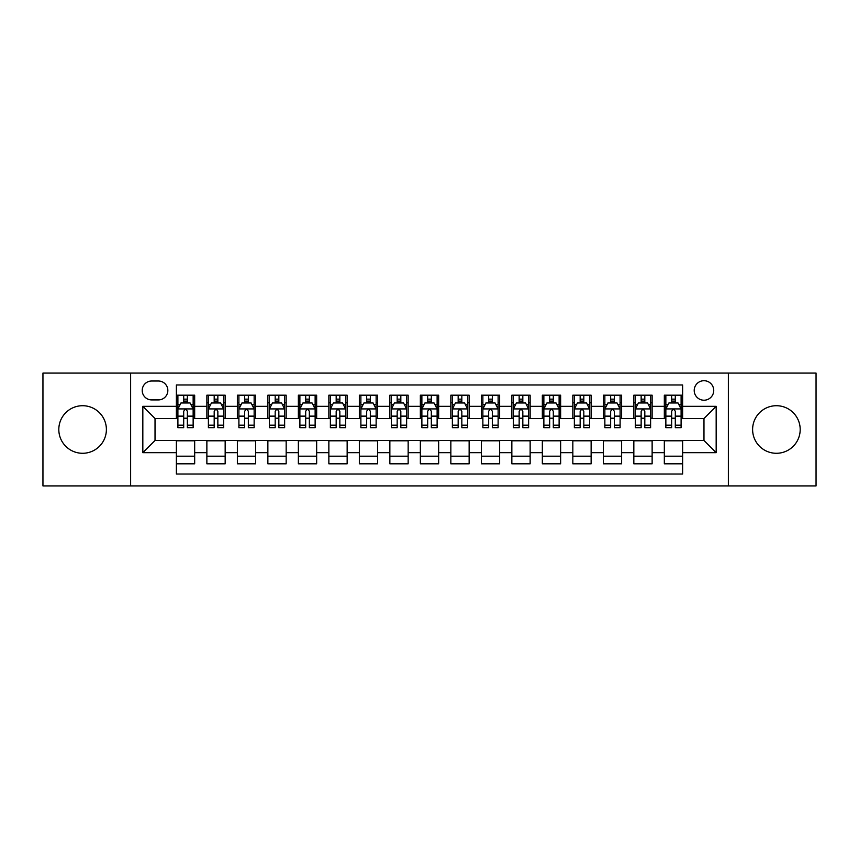 <?xml version="1.0" encoding="UTF-8"?>
<svg xmlns="http://www.w3.org/2000/svg" width="859" height="859" viewBox="0 0 859 859"><rect width="100%" height="100%" fill="white"/><g stroke="black" fill="none" stroke-linecap="round" stroke-linejoin="round"><path stroke-width="1.29" d="M776.407 405.716A23.784 23.784 0 0 0 752.613 429.5A23.784 23.784 0 0 0 776.407 453.284A23.784 23.784 0 0 0 800.191 429.5A23.784 23.784 0 0 0 776.407 405.716M82.593 405.716A23.784 23.784 0 0 0 58.809 429.5A23.784 23.784 0 0 0 82.593 453.284A23.784 23.784 0 0 0 106.387 429.5A23.784 23.784 0 0 0 82.593 405.716M703.972 380.709A9.76 9.76 0 0 0 694.212 390.458A9.76 9.76 0 0 0 703.972 400.219A9.76 9.76 0 0 0 713.732 390.458A9.76 9.76 0 0 0 703.972 380.709M728.368 485.915L816.05 485.915L816.05 373.085L728.368 373.085L728.368 485.915L130.632 485.915L130.632 373.085L42.95 373.085L42.95 485.915L130.632 485.915M682.626 395.194L664.329 395.194L664.329 406.318L652.131 406.318L652.131 418.526L664.329 418.526L664.329 406.318M652.131 406.318L652.131 395.194L633.835 395.194L633.835 406.318L621.626 406.318L621.626 418.526L633.835 418.526L633.835 406.318M621.626 406.318L621.626 395.194L603.329 395.194L603.329 406.318L591.132 406.318L591.132 418.526L603.329 418.526L603.329 406.318M591.132 406.318L591.132 395.194L572.835 395.194L572.835 406.318L560.637 406.318L560.637 418.526L572.835 418.526L572.835 406.318M560.637 406.318L560.637 395.194L542.34 395.194L542.34 406.318L530.143 406.318L530.143 418.526L542.34 418.526L542.34 406.318M530.143 406.318L530.143 395.194L511.846 395.194L511.846 406.318L499.648 406.318L499.648 418.526L511.846 418.526L511.846 406.318M499.648 406.318L499.648 395.194L481.341 395.194L481.341 406.318L469.143 406.318L469.143 418.526L481.341 418.526L481.341 406.318M469.143 406.318L469.143 395.194L450.846 395.194L450.846 406.318L438.648 406.318L438.648 418.526L450.846 418.526L450.846 406.318M438.648 406.318L438.648 395.194L420.352 395.194L420.352 406.318L408.154 406.318L408.154 418.526L420.352 418.526L420.352 406.318M408.154 406.318L408.154 395.194L389.857 395.194L389.857 406.318L377.659 406.318L377.659 418.526L389.857 418.526L389.857 406.318M377.659 406.318L377.659 395.194L359.352 395.194L359.352 406.318L347.154 406.318L347.154 418.526L359.352 418.526L359.352 406.318M347.154 406.318L347.154 395.194L328.857 395.194L328.857 406.318L316.66 406.318L316.66 418.526L328.857 418.526L328.857 406.318M316.66 406.318L316.66 395.194L298.363 395.194L298.363 406.318L286.165 406.318L286.165 418.526L298.363 418.526L298.363 406.318M286.165 406.318L286.165 395.194L267.868 395.194L267.868 406.318L255.671 406.318L255.671 418.526L267.868 418.526L267.868 406.318M255.671 406.318L255.671 395.194L237.374 395.194L237.374 406.318L225.165 406.318L225.165 418.526L237.374 418.526L237.374 406.318M225.165 406.318L225.165 395.194L206.869 395.194L206.869 418.526L194.671 418.526L194.671 395.194L176.374 395.194M176.374 463.806L194.671 463.806L194.671 440.474L206.869 440.474L206.869 463.806L225.165 463.806L225.165 440.474L237.374 440.474L237.374 452.682L225.165 452.682M237.374 452.682L237.374 463.806L255.671 463.806L255.671 440.474L267.868 440.474L267.868 452.682L255.671 452.682M267.868 452.682L267.868 463.806L286.165 463.806L286.165 440.474L298.363 440.474L298.363 452.682L286.165 452.682M298.363 452.682L298.363 463.806L316.66 463.806L316.66 440.474L328.857 440.474L328.857 452.682L316.66 452.682M328.857 452.682L328.857 463.806L347.154 463.806L347.154 440.474L359.352 440.474L359.352 452.682L347.154 452.682M359.352 452.682L359.352 463.806L377.659 463.806L377.659 440.474L389.857 440.474L389.857 452.682L377.659 452.682M389.857 452.682L389.857 463.806L408.154 463.806L408.154 440.474L420.352 440.474L420.352 452.682L408.154 452.682M420.352 452.682L420.352 463.806L438.648 463.806L438.648 440.474L450.846 440.474L450.846 452.682L438.648 452.682M450.846 452.682L450.846 463.806L469.143 463.806L469.143 440.474L481.341 440.474L481.341 452.682L469.143 452.682M481.341 452.682L481.341 463.806L499.648 463.806L499.648 440.474L511.846 440.474L511.846 452.682L499.648 452.682M511.846 452.682L511.846 463.806L530.143 463.806L530.143 440.474L542.34 440.474L542.34 452.682L530.143 452.682M542.34 452.682L542.34 463.806L560.637 463.806L560.637 440.474L572.835 440.474L572.835 452.682L560.637 452.682M572.835 452.682L572.835 463.806L591.132 463.806L591.132 440.474L603.329 440.474L603.329 452.682L591.132 452.682M603.329 452.682L603.329 463.806L621.626 463.806L621.626 440.474L633.835 440.474L633.835 452.682L621.626 452.682M633.835 452.682L633.835 463.806L652.131 463.806L652.131 440.474L664.329 440.474L664.329 452.682L652.131 452.682M151.667 399.918L158.378 399.918A9.449 9.449 0 0 0 167.838 390.458A9.449 9.449 0 0 0 158.378 381.009L151.667 381.009A9.449 9.449 0 0 0 142.218 390.458A9.449 9.449 0 0 0 151.667 399.918M728.368 373.085L130.632 373.085M682.626 406.318L682.626 384.972L176.374 384.972L176.374 418.526L155.028 418.526L155.028 440.474L176.374 440.474L176.374 474.028L682.626 474.028L682.626 440.474L703.972 440.474L703.972 418.526L682.626 418.526L682.626 406.318L716.17 406.318L716.17 452.682L682.626 452.682M176.374 452.682L142.83 452.682L142.83 406.318L176.374 406.318M664.329 452.682L664.329 463.806L682.626 463.806M176.374 402.817L177.899 402.817M183.697 402.817L187.359 402.817M193.146 402.817L194.671 402.817M176.374 418.215L177.899 418.215M183.697 418.215L187.359 418.215M193.146 418.215L194.671 418.215M176.374 440.785L194.671 440.785M176.374 456.183L194.671 456.183M206.869 418.215L208.393 418.215M214.192 418.215L217.853 418.215M223.641 418.215L225.165 418.215M206.869 402.817L208.393 402.817M214.192 402.817L217.853 402.817M223.641 402.817L225.165 402.817M206.869 440.785L225.165 440.785M206.869 456.183L225.165 456.183M237.374 440.785L255.671 440.785M237.374 456.183L255.671 456.183M237.374 402.817L238.899 402.817M244.686 402.817L248.348 402.817M254.146 402.817L255.671 402.817M237.374 418.215L238.899 418.215M244.686 418.215L248.348 418.215M254.146 418.215L255.671 418.215M267.868 440.785L286.165 440.785M267.868 456.183L286.165 456.183M267.868 402.817L269.393 402.817M275.181 402.817L278.842 402.817M284.64 402.817L286.165 402.817M267.868 418.215L269.393 418.215M275.181 418.215L278.842 418.215M284.64 418.215L286.165 418.215M298.363 440.785L316.66 440.785M298.363 456.183L316.66 456.183M298.363 402.817L299.888 402.817M305.686 402.817L309.337 402.817M315.135 402.817L316.66 402.817M298.363 418.215L299.888 418.215M305.686 418.215L309.337 418.215M315.135 418.215L316.66 418.215M328.857 440.785L347.154 440.785M328.857 456.183L347.154 456.183M328.857 402.817L330.382 402.817M336.18 402.817L339.842 402.817M345.629 402.817L347.154 402.817M328.857 418.215L330.382 418.215M336.18 418.215L339.842 418.215M345.629 418.215L347.154 418.215M359.352 440.785L377.659 440.785M359.352 456.183L377.659 456.183M359.352 402.817L360.877 402.817M366.675 402.817L370.336 402.817M376.135 402.817L377.659 402.817M359.352 418.215L360.877 418.215M366.675 418.215L370.336 418.215M376.135 418.215L377.659 418.215M389.857 440.785L408.154 440.785M389.857 456.183L408.154 456.183M389.857 402.817L391.382 402.817M397.169 402.817L400.831 402.817M406.629 402.817L408.154 402.817M389.857 418.215L391.382 418.215M397.169 418.215L400.831 418.215M406.629 418.215L408.154 418.215M420.352 440.785L438.648 440.785M420.352 456.183L438.648 456.183M420.352 402.817L421.876 402.817M427.675 402.817L431.325 402.817M437.124 402.817L438.648 402.817M420.352 418.215L421.876 418.215M427.675 418.215L431.325 418.215M437.124 418.215L438.648 418.215M450.846 440.785L469.143 440.785M450.846 456.183L469.143 456.183M450.846 402.817L452.371 402.817M458.169 402.817L461.831 402.817M467.618 402.817L469.143 402.817M450.846 418.215L452.371 418.215M458.169 418.215L461.831 418.215M467.618 418.215L469.143 418.215M481.341 440.785L499.648 440.785M481.341 456.183L499.648 456.183M481.341 402.817L482.865 402.817M488.664 402.817L492.325 402.817M498.123 402.817L499.648 402.817M481.341 418.215L482.865 418.215M488.664 418.215L492.325 418.215M498.123 418.215L499.648 418.215M511.846 440.785L530.143 440.785M511.846 456.183L530.143 456.183M511.846 402.817L513.371 402.817M519.158 402.817L522.82 402.817M528.618 402.817L530.143 402.817M511.846 418.215L513.371 418.215M519.158 418.215L522.82 418.215M528.618 418.215L530.143 418.215M542.34 440.785L560.637 440.785M542.34 456.183L560.637 456.183M542.34 402.817L543.865 402.817M549.663 402.817L553.314 402.817M559.112 402.817L560.637 402.817M542.34 418.215L543.865 418.215M549.663 418.215L553.314 418.215M559.112 418.215L560.637 418.215M572.835 440.785L591.132 440.785M572.835 456.183L591.132 456.183M572.835 402.817L574.36 402.817M580.158 402.817L583.819 402.817M589.607 402.817L591.132 402.817M572.835 418.215L574.36 418.215M580.158 418.215L583.819 418.215M589.607 418.215L591.132 418.215M603.329 440.785L621.626 440.785M603.329 456.183L621.626 456.183M603.329 402.817L604.854 402.817M610.652 402.817L614.314 402.817M620.101 402.817L621.626 402.817M603.329 418.215L604.854 418.215M610.652 418.215L614.314 418.215M620.101 418.215L621.626 418.215M633.835 440.785L652.131 440.785M633.835 456.183L652.131 456.183M633.835 402.817L635.359 402.817M641.147 402.817L644.808 402.817M650.607 402.817L652.131 402.817M633.835 418.215L635.359 418.215M641.147 418.215L644.808 418.215M650.607 418.215L652.131 418.215M664.329 440.785L682.626 440.785M664.329 456.183L682.626 456.183M664.329 402.817L665.854 402.817M671.641 402.817L675.303 402.817M681.101 402.817L682.626 402.817M664.329 418.215L665.854 418.215M671.641 418.215L675.303 418.215M681.101 418.215L682.626 418.215M155.028 418.526L142.83 406.318M155.028 440.474L142.83 452.682M716.17 406.318L703.972 418.526M716.17 452.682L703.972 440.474M187.359 399.156L183.697 399.156M193.146 425.184L187.359 425.184L187.359 427.675L193.146 427.675L193.146 409.067L190.097 402.968L180.948 402.968L177.899 409.067L177.899 427.675L183.697 427.675L183.697 425.184L177.899 425.184M177.899 409.067L177.899 395.194M193.146 409.067L193.146 395.194M183.697 402.968L183.697 395.194M187.359 395.194L187.359 402.968M187.359 425.184L187.359 411.354C186.135 409.002 184.91 409.002 183.697 411.354L183.697 425.184M217.853 399.156L214.192 399.156M223.641 425.184L217.853 425.184L217.853 427.675L223.641 427.675L223.641 409.067L220.591 402.968L211.443 402.968L208.393 409.067L208.393 427.675L214.192 427.675L214.192 425.184L208.393 425.184M208.393 409.067L208.393 395.194M223.641 409.067L223.641 395.194M214.192 402.968L214.192 395.194M217.853 395.194L217.853 402.968M217.853 425.184L217.853 411.354C216.629 409.002 215.416 409.002 214.192 411.354L214.192 425.184M248.348 399.156L244.686 399.156M254.146 425.184L248.348 425.184L248.348 427.675L254.146 427.675L254.146 409.067L251.096 402.968L241.948 402.968L238.899 409.067L238.899 427.675L244.686 427.675L244.686 425.184L238.899 425.184M238.899 409.067L238.899 395.194M254.146 409.067L254.146 395.194M244.686 402.968L244.686 395.194M248.348 395.194L248.348 402.968M248.348 425.184L248.348 411.354C247.134 409.002 245.91 409.002 244.686 411.354L244.686 425.184M278.842 399.156L275.181 399.156M284.64 425.184L278.842 425.184L278.842 427.675L284.64 427.675L284.64 409.067L281.591 402.968L272.443 402.968L269.393 409.067L269.393 427.675L275.181 427.675L275.181 425.184L269.393 425.184M269.393 409.067L269.393 395.194M284.64 409.067L284.64 395.194M275.181 402.968L275.181 395.194M278.842 395.194L278.842 402.968M278.842 425.184L278.842 411.354C277.629 409.002 276.405 409.002 275.181 411.354L275.181 425.184M309.337 399.156L305.686 399.156M315.135 425.184L309.337 425.184L309.337 427.675L315.135 427.675L315.135 409.067L312.085 402.968L302.937 402.968L299.888 409.067L299.888 427.675L305.686 427.675L305.686 425.184L299.888 425.184M299.888 409.067L299.888 395.194M315.135 409.067L315.135 395.194M305.686 402.968L305.686 395.194M309.337 395.194L309.337 402.968M309.337 425.184L309.337 411.354C308.123 409.002 306.899 409.002 305.686 411.354L305.686 425.184M339.842 399.156L336.18 399.156M345.629 425.184L339.842 425.184L339.842 427.675L345.629 427.675L345.629 409.067L342.58 402.968L333.432 402.968L330.382 409.067L330.382 427.675L336.18 427.675L336.18 425.184L330.382 425.184M330.382 409.067L330.382 395.194M345.629 409.067L345.629 395.194M336.18 402.968L336.18 395.194M339.842 395.194L339.842 402.968M339.842 425.184L339.842 411.354C338.618 409.002 337.404 409.002 336.18 411.354L336.18 425.184M370.336 399.156L366.675 399.156M376.135 425.184L370.336 425.184L370.336 427.675L376.135 427.675L376.135 409.067L373.085 402.968L363.926 402.968L360.877 409.067L360.877 427.675L366.675 427.675L366.675 425.184L360.877 425.184M360.877 409.067L360.877 395.194M376.135 409.067L376.135 395.194M366.675 402.968L366.675 395.194M370.336 395.194L370.336 402.968M370.336 425.184L370.336 411.354C369.112 409.002 367.899 409.002 366.675 411.354L366.675 425.184M400.831 399.156L397.169 399.156M406.629 425.184L400.831 425.184L400.831 427.675L406.629 427.675L406.629 409.067L403.58 402.968L394.431 402.968L391.382 409.067L391.382 427.675L397.169 427.675L397.169 425.184L391.382 425.184M391.382 409.067L391.382 395.194M406.629 409.067L406.629 395.194M397.169 402.968L397.169 395.194M400.831 395.194L400.831 402.968M400.831 425.184L400.831 411.354C399.618 409.002 398.393 409.002 397.169 411.354L397.169 425.184M431.325 399.156L427.675 399.156M437.124 425.184L431.325 425.184L431.325 427.675L437.124 427.675L437.124 409.067L434.074 402.968L424.926 402.968L421.876 409.067L421.876 427.675L427.675 427.675L427.675 425.184L421.876 425.184M421.876 409.067L421.876 395.194M437.124 409.067L437.124 395.194M427.675 402.968L427.675 395.194M431.325 395.194L431.325 402.968M431.325 425.184L431.325 411.354C430.112 409.002 428.888 409.002 427.675 411.354L427.675 425.184M461.831 399.156L458.169 399.156M467.618 425.184L461.831 425.184L461.831 427.675L467.618 427.675L467.618 409.067L464.569 402.968L455.42 402.968L452.371 409.067L452.371 427.675L458.169 427.675L458.169 425.184L452.371 425.184M452.371 409.067L452.371 395.194M467.618 409.067L467.618 395.194M458.169 402.968L458.169 395.194M461.831 395.194L461.831 402.968M461.831 425.184L461.831 411.354C460.607 409.002 459.393 409.002 458.169 411.354L458.169 425.184M492.325 399.156L488.664 399.156M498.123 425.184L492.325 425.184L492.325 427.675L498.123 427.675L498.123 409.067L495.074 402.968L485.915 402.968L482.865 409.067L482.865 427.675L488.664 427.675L488.664 425.184L482.865 425.184M482.865 409.067L482.865 395.194M498.123 409.067L498.123 395.194M488.664 402.968L488.664 395.194M492.325 395.194L492.325 402.968M492.325 425.184L492.325 411.354C491.101 409.002 489.888 409.002 488.664 411.354L488.664 425.184M522.82 399.156L519.158 399.156M528.618 425.184L522.82 425.184L522.82 427.675L528.618 427.675L528.618 409.067L525.568 402.968L516.42 402.968L513.371 409.067L513.371 427.675L519.158 427.675L519.158 425.184L513.371 425.184M513.371 409.067L513.371 395.194M528.618 409.067L528.618 395.194M519.158 402.968L519.158 395.194M522.82 395.194L522.82 402.968M522.82 425.184L522.82 411.354C521.606 409.002 520.382 409.002 519.158 411.354L519.158 425.184M553.314 399.156L549.663 399.156M559.112 425.184L553.314 425.184L553.314 427.675L559.112 427.675L559.112 409.067L556.063 402.968L546.915 402.968L543.865 409.067L543.865 427.675L549.663 427.675L549.663 425.184L543.865 425.184M543.865 409.067L543.865 395.194M559.112 409.067L559.112 395.194M549.663 402.968L549.663 395.194M553.314 395.194L553.314 402.968M553.314 425.184L553.314 411.354C552.101 409.002 550.877 409.002 549.663 411.354L549.663 425.184M583.819 399.156L580.158 399.156M589.607 425.184L583.819 425.184L583.819 427.675L589.607 427.675L589.607 409.067L586.557 402.968L577.409 402.968L574.36 409.067L574.36 427.675L580.158 427.675L580.158 425.184L574.36 425.184M574.36 409.067L574.36 395.194M589.607 409.067L589.607 395.194M580.158 402.968L580.158 395.194M583.819 395.194L583.819 402.968M583.819 425.184L583.819 411.354C582.595 409.002 581.382 409.002 580.158 411.354L580.158 425.184M614.314 399.156L610.652 399.156M620.101 425.184L614.314 425.184L614.314 427.675L620.101 427.675L620.101 409.067L617.052 402.968L607.904 402.968L604.854 409.067L604.854 427.675L610.652 427.675L610.652 425.184L604.854 425.184M604.854 409.067L604.854 395.194M620.101 409.067L620.101 395.194M610.652 402.968L610.652 395.194M614.314 395.194L614.314 402.968M614.314 425.184L614.314 411.354C613.09 409.002 611.876 409.002 610.652 411.354L610.652 425.184M644.808 399.156L641.147 399.156M650.607 425.184L644.808 425.184L644.808 427.675L650.607 427.675L650.607 409.067L647.557 402.968L638.409 402.968L635.359 409.067L635.359 427.675L641.147 427.675L641.147 425.184L635.359 425.184M635.359 409.067L635.359 395.194M650.607 409.067L650.607 395.194M641.147 402.968L641.147 395.194M644.808 395.194L644.808 402.968M644.808 425.184L644.808 411.354C643.595 409.002 642.371 409.002 641.147 411.354L641.147 425.184M675.303 399.156L671.641 399.156M681.101 425.184L675.303 425.184L675.303 427.675L681.101 427.675L681.101 409.067L678.052 402.968L668.903 402.968L665.854 409.067L665.854 427.675L671.641 427.675L671.641 425.184L665.854 425.184M665.854 409.067L665.854 395.194M681.101 409.067L681.101 395.194M671.641 402.968L671.641 395.194M675.303 395.194L675.303 402.968M675.303 425.184L675.303 411.354C674.09 409.002 672.865 409.002 671.641 411.354L671.641 425.184M206.869 452.682L194.671 452.682M206.869 406.318L194.671 406.318M193.071 408.916L177.974 408.916M177.899 404.643L180.111 404.643M190.934 404.643L193.146 404.643M183.697 416.132L177.899 416.132M193.146 416.132L187.359 416.132M187.359 401.099L183.697 401.099M223.565 408.916L208.469 408.916M208.393 404.643L210.605 404.643M221.439 404.643L223.641 404.643M214.192 416.132L208.393 416.132M223.641 416.132L217.853 416.132M217.853 401.099L214.192 401.099M254.071 408.916L238.974 408.916M238.899 404.643L241.1 404.643M251.934 404.643L254.146 404.643M244.686 416.132L238.899 416.132M254.146 416.132L248.348 416.132M248.348 401.099L244.686 401.099M284.565 408.916L269.468 408.916M269.393 404.643L271.605 404.643M282.428 404.643L284.64 404.643M275.181 416.132L269.393 416.132M284.64 416.132L278.842 416.132M278.842 401.099L275.181 401.099M315.06 408.916L299.963 408.916M299.888 404.643L302.1 404.643M312.923 404.643L315.135 404.643M305.686 416.132L299.888 416.132M315.135 416.132L309.337 416.132M309.337 401.099L305.686 401.099M345.554 408.916L330.457 408.916M330.382 404.643L332.594 404.643M343.417 404.643L345.629 404.643M336.18 416.132L330.382 416.132M345.629 416.132L339.842 416.132M339.842 401.099L336.18 401.099M376.049 408.916L360.963 408.916M360.877 404.643L363.089 404.643M373.923 404.643L376.135 404.643M366.675 416.132L360.877 416.132M376.135 416.132L370.336 416.132M370.336 401.099L366.675 401.099M406.554 408.916L391.457 408.916M391.382 404.643L393.594 404.643M404.417 404.643L406.629 404.643M397.169 416.132L391.382 416.132M406.629 416.132L400.831 416.132M400.831 401.099L397.169 401.099M437.048 408.916L421.952 408.916M421.876 404.643L424.088 404.643M434.912 404.643L437.124 404.643M427.675 416.132L421.876 416.132M437.124 416.132L431.325 416.132M431.325 401.099L427.675 401.099M467.543 408.916L452.446 408.916M452.371 404.643L454.583 404.643M465.406 404.643L467.618 404.643M458.169 416.132L452.371 416.132M467.618 416.132L461.831 416.132M461.831 401.099L458.169 401.099M498.037 408.916L482.951 408.916M482.865 404.643L485.077 404.643M495.911 404.643L498.123 404.643M488.664 416.132L482.865 416.132M498.123 416.132L492.325 416.132M492.325 401.099L488.664 401.099M528.543 408.916L513.446 408.916M513.371 404.643L515.583 404.643M526.406 404.643L528.618 404.643M519.158 416.132L513.371 416.132M528.618 416.132L522.82 416.132M522.82 401.099L519.158 401.099M559.037 408.916L543.94 408.916M543.865 404.643L546.077 404.643M556.9 404.643L559.112 404.643M549.663 416.132L543.865 416.132M559.112 416.132L553.314 416.132M553.314 401.099L549.663 401.099M589.532 408.916L574.435 408.916M574.36 404.643L576.572 404.643M587.395 404.643L589.607 404.643M580.158 416.132L574.36 416.132M589.607 416.132L583.819 416.132M583.819 401.099L580.158 401.099M620.026 408.916L604.929 408.916M604.854 404.643L607.066 404.643M617.9 404.643L620.101 404.643M610.652 416.132L604.854 416.132M620.101 416.132L614.314 416.132M614.314 401.099L610.652 401.099M650.531 408.916L635.435 408.916M635.359 404.643L637.561 404.643M648.395 404.643L650.607 404.643M641.147 416.132L635.359 416.132M650.607 416.132L644.808 416.132M644.808 401.099L641.147 401.099M681.026 408.916L665.929 408.916M665.854 404.643L668.066 404.643M678.889 404.643L681.101 404.643M671.641 416.132L665.854 416.132M681.101 416.132L675.303 416.132M675.303 401.099L671.641 401.099"/></g></svg>
